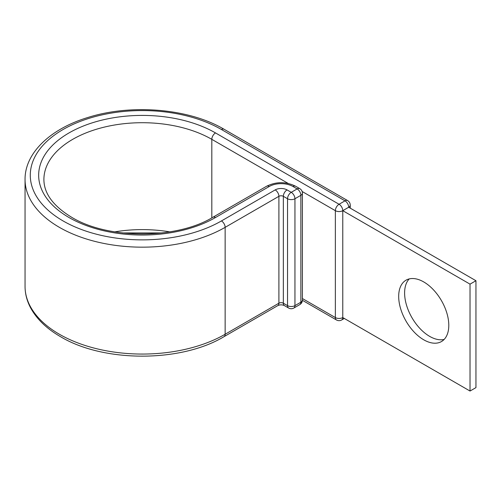 <?xml version="1.0" encoding="UTF-8"?>
<svg xmlns="http://www.w3.org/2000/svg" width="501" height="501" viewBox="0 0 501 501"><rect width="100%" height="100%" fill="white"/><g stroke="black" fill="none" stroke-linecap="round" stroke-linejoin="round"><path stroke-width="0.75" d="M423.74 281.938A35.433 20.46 -120 0 0 406.023 280.184A35.433 20.46 -120 0 0 400.593 308.578A35.433 20.46 -120 0 0 423.74 339.803A35.433 20.46 -120 0 0 441.456 341.557A35.433 20.46 -120 0 0 446.886 313.163A35.433 20.46 -120 0 0 423.74 281.938M444.168 339.415A35.433 20.46 60 0 1 429.664 336.378A35.433 20.46 60 0 1 407.401 307.871A35.433 20.46 60 0 1 409.236 278.9M302.397 300.306L336.453 319.964A5.235 5.235 0 0 0 341.688 319.964A5.235 3.025 -120 0 0 342.772 317.565L342.772 210.677L470.026 284.142L470.026 391.037L342.772 317.565A5.235 3.025 180 0 1 335.363 317.565L335.363 210.677A5.235 3.025 -60 0 1 339.071 204.264L344.995 200.838A5.235 3.025 -60 0 1 347.613 200.582L224.06 129.252A5.235 3.025 -60 0 0 221.442 129.508A111.974 64.648 0 0 0 63.082 129.508A111.974 64.648 0 0 0 63.082 220.935A111.974 64.648 0 0 0 221.442 220.935A5.235 3.025 60 0 1 225.143 227.348L278.9 196.317A3.144 1.816 180 0 1 283.341 196.317L287.536 198.74A5.235 3.025 -60 0 1 291.238 192.328L297.162 188.908A5.235 3.025 -60 0 1 299.786 188.645L295.584 186.222A5.235 3.025 120 0 0 292.966 186.485L297.162 188.908A5.235 3.025 60 0 1 300.869 195.321L294.945 198.74L294.945 305.629L300.869 302.209L300.869 195.321A5.235 3.025 180 0 0 302.404 193.179A5.235 5.235 0 0 0 299.786 188.645M211.817 217.872L211.817 139.341A5.235 3.025 -60 0 1 215.518 132.928L339.071 204.264A5.235 3.025 -120 0 1 342.772 210.677L348.696 207.257L475.95 280.723L475.95 387.617L470.026 391.037M475.95 280.723L470.026 284.142M215.518 132.928A103.601 59.813 0 0 0 69.006 132.928A103.601 59.813 0 0 0 69.006 217.515A103.601 59.813 0 0 0 215.518 217.515L269.269 186.485A16.758 9.676 180 0 1 292.966 186.485M288.194 183.441L211.817 139.341A98.359 56.788 0 0 0 104.621 127.035A98.359 56.788 0 0 0 43.9 179.502C43.944 193.436 53.181 206.024 71.624 217.259C107.872 239.484 176.653 239.484 212.9 217.259A5.235 3.025 60 0 1 215.518 217.515M169.739 231.863A98.359 56.788 0 0 0 114.785 231.863M25.05 286.39L25.05 179.502A117.215 67.673 0 0 0 59.381 227.348A117.215 67.673 0 0 0 225.143 227.348L225.143 334.242A5.235 3.025 60 0 1 224.06 336.641C181.005 362.649 103.519 362.649 60.464 336.641C46.587 328.618 36.598 318.955 30.505 307.658C26.891 300.8 25.075 293.711 25.05 286.39A117.215 67.673 0 0 0 59.381 334.242A117.215 67.673 0 0 0 225.143 334.242L278.9 303.211A3.144 1.816 180 0 1 283.341 303.211L287.536 305.629L287.536 198.74A5.235 3.025 0 0 0 294.945 198.74A5.235 3.025 60 0 0 291.238 192.328L287.042 189.904A5.235 3.025 120 0 0 283.341 196.317L283.341 303.211A5.235 3.025 120 0 0 284.424 305.604L288.62 308.027A5.235 3.025 -60 0 1 287.536 305.629A5.235 3.025 180 0 0 294.945 305.629A5.235 3.025 60 0 1 293.855 308.027A5.235 5.235 0 0 1 288.62 308.027M221.442 220.935L275.193 189.904A5.235 3.025 60 0 1 278.9 196.317L278.9 303.211A5.235 3.025 60 0 1 277.811 305.604C280.009 304.608 282.213 304.608 284.424 305.604M275.193 189.904A8.379 4.835 180 0 1 287.042 189.904M212.9 217.259L266.651 186.222A5.235 3.025 60 0 1 269.269 186.485M302.116 191.482L335.363 210.677A5.235 3.025 180 0 0 342.772 210.677M221.442 129.508L344.995 200.838A5.235 3.025 -120 0 1 348.696 207.257A5.235 3.025 180 0 0 350.23 205.116A5.235 5.235 0 0 0 347.613 200.582M336.453 319.964A5.235 3.025 -60 0 1 335.363 317.565L302.404 298.533M299.786 304.608A5.235 5.235 0 0 0 302.404 300.074A5.235 3.025 0 0 1 300.869 302.209A5.235 3.025 60 0 1 299.786 304.608L293.855 308.027M122.532 232.946L161.992 232.946M25.05 179.502C24.818 152.886 50.557 128.757 87.907 117.484C131.381 103.626 189.109 108.517 224.06 129.252M266.651 186.222C276.295 181.525 285.939 181.525 295.584 186.222M224.06 336.641L277.811 305.604M350.23 208.14L350.23 205.116M341.688 319.964L344.306 318.454M302.404 300.074L302.404 193.179"/></g></svg>
